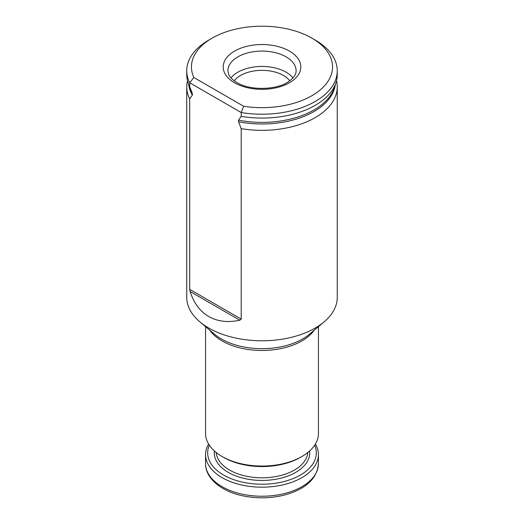 <?xml version="1.0" encoding="UTF-8"?>
<svg xmlns="http://www.w3.org/2000/svg" width="524" height="524" viewBox="0 0 524 524"><rect width="100%" height="100%" fill="white"/><g stroke="black" fill="none" stroke-linecap="round" stroke-linejoin="round"><path stroke-width="0.79" d="M336.493 80.755A75.253 43.446 180 0 1 337.253 86.892A75.253 43.446 180 0 1 241.204 128.649L238.531 121.765L238.531 120.173L241.204 116.374A75.253 43.446 0 0 0 335.891 82.851A75.253 43.446 0 0 0 337.253 74.618L337.253 70.773A75.253 43.446 180 0 1 241.204 112.522L189.681 82.779A75.253 43.446 180 0 1 186.747 70.773A75.253 43.446 180 0 1 208.788 40.053L212.115 38.128A70.55 40.728 0 0 0 193.88 77.526L243.653 106.261A70.55 40.728 0 0 0 323.072 87.318A70.55 40.728 0 0 0 311.885 38.128A70.55 40.728 0 0 0 212.115 38.128M186.747 70.773L186.747 74.618A75.253 43.446 0 0 0 188.109 82.851A75.253 43.446 0 0 0 189.681 86.624L192.347 93.508L192.347 95.099L189.681 98.898A75.253 43.446 180 0 1 186.747 86.892A75.253 43.446 180 0 1 187.507 80.755M243.653 106.261L241.204 112.522L241.204 116.374M311.885 38.128L315.212 40.053A75.253 43.446 180 0 1 337.253 70.773M189.681 86.624L189.681 82.779L193.88 77.526M186.747 86.892L186.747 297.337A75.253 43.446 0 0 0 199.945 321.913A75.253 43.446 0 0 0 208.788 328.063A75.253 43.446 0 0 0 324.055 321.913A75.253 43.446 0 0 0 337.253 297.337L337.253 86.892M189.681 98.898L189.681 289.353L190.094 291.508C193.814 303.055 200.044 311.394 208.788 316.542C217.617 321.539 227.96 322.764 239.815 320.216L241.204 319.096L241.204 128.649M292.982 77.906A34.099 19.689 0 0 0 262 66.443A34.099 19.689 0 0 0 231.018 77.906M289.772 80.788A30.372 17.534 0 0 0 262 70.347A30.372 17.534 0 0 0 234.228 80.788M205.559 326.642L205.559 433.472A56.441 32.586 0 0 0 222.091 456.515L223.591 457.38A54.319 31.361 0 0 0 300.409 457.38L301.909 456.515A56.441 32.586 0 0 0 318.441 433.472L318.441 326.642M223.591 457.38L222.091 456.515A56.441 32.586 0 0 0 301.909 456.515M315.389 444.031A56.441 32.586 180 0 1 318.441 454.596A56.441 32.586 180 0 1 262 487.176A56.441 32.586 180 0 1 205.559 454.596A56.441 32.586 180 0 1 208.611 444.031M314.669 445.184A54.319 31.361 180 0 1 262 484.228A54.319 31.361 180 0 1 209.331 445.184M238.531 121.765A73.498 42.431 0 0 0 335.308 84.574M188.692 84.574A73.498 42.431 0 0 0 192.347 95.099M238.531 120.173A73.498 42.431 0 0 0 334.168 87.999L335.891 82.851M188.109 82.851L189.832 87.999A73.498 42.431 0 0 0 192.347 93.508M234.562 82.772A38.802 22.401 0 0 0 299.479 72.731A38.802 22.401 0 0 0 251.959 45.293A38.802 22.401 0 0 0 234.562 82.772M296.099 70.773A34.099 19.689 0 0 0 262 51.083A34.099 19.689 0 0 0 227.901 70.773L228.628 74.231C229.767 77.113 232.532 79.884 236.913 82.537C250.407 91.065 278.185 90.062 289.634 80.886C294.108 77.375 296.263 74.002 296.099 70.773M324.055 321.913L309.389 334.26A57.47 33.182 180 0 1 221.364 338.949A57.47 33.182 180 0 1 214.611 334.26L199.945 321.913M205.559 463.642C205.428 479.047 222.392 492.101 244.695 496.202C259.393 498.881 273.646 498.213 287.466 494.204C306.94 488.041 317.262 477.855 318.441 463.642A56.441 32.586 180 0 1 262 496.228A56.441 32.586 180 0 1 205.559 463.642L205.559 454.596M309.625 450.961A47.736 27.562 180 0 1 262 480.429A47.736 27.562 180 0 1 214.375 450.961M307.811 452.507A45.857 26.475 180 0 1 278.604 476.008A45.857 26.475 180 0 1 229.578 470.048A45.857 26.475 180 0 1 216.189 452.507M209.685 330.113A56.441 32.586 0 0 0 222.091 340.928A56.441 32.586 0 0 0 314.315 330.113M189.681 289.353L241.204 319.096M190.094 291.508L239.815 320.216M318.441 463.642L318.441 454.596"/></g></svg>
